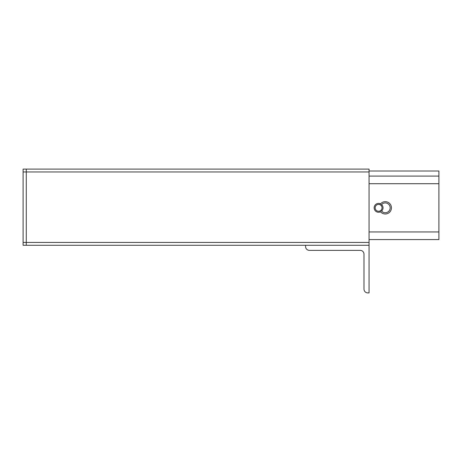 <?xml version="1.0" encoding="UTF-8"?>
<svg xmlns="http://www.w3.org/2000/svg" width="462" height="462" viewBox="0 0 462 462"><rect width="100%" height="100%" fill="white"/><g stroke="black" fill="none" stroke-linecap="round" stroke-linejoin="round"><path stroke-width="0.69" d="M380.555 203.84A4.441 4.441 0 0 0 374.151 207.831A4.441 4.441 0 0 0 380.555 211.815M369.069 239.57L438.9 239.57L438.9 171.009L369.069 171.009M381.606 211.094A4.441 4.441 0 0 0 381.606 204.562M369.069 176.091L438.9 176.091M380.001 204.695L379.96 204.678A6.179 6.179 0 0 1 391.447 207.831A6.179 6.179 0 0 1 379.96 210.984L380.128 210.903M381.011 205.388L381.011 205.388A4.909 4.909 0 0 1 390.176 207.831A4.909 4.909 0 0 1 381.011 210.268M379.96 204.678L380.313 204.851M380.313 210.805L379.96 210.984M378.592 211.267A3.436 3.436 0 0 0 382.028 207.831A3.436 3.436 0 0 0 378.592 204.395A3.436 3.436 0 0 0 375.156 207.831A3.436 3.436 0 0 0 378.592 211.267M26.276 245.282L26.276 169.104L23.1 169.104L23.1 245.282L305.59 245.282L305.59 246.558A3.8 3.8 0 0 0 309.39 250.364L360.181 250.364A3.811 3.811 0 0 1 363.992 254.169L363.992 289.091A3.8 3.8 0 0 0 367.792 292.896L369.069 292.896L369.069 245.282L305.59 245.282M26.276 169.104L369.069 169.104L369.069 245.282M369.069 171.962L23.1 171.962L23.1 242.429L26.276 242.429L26.276 171.962L26.276 242.429L369.069 242.429M369.069 231.953L438.9 231.953M369.069 183.709L438.9 183.709"/></g></svg>
